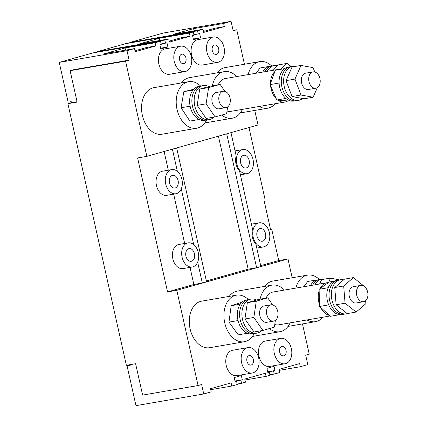 <?xml version="1.0" encoding="UTF-8"?>
<svg xmlns="http://www.w3.org/2000/svg" width="427" height="427" viewBox="0 0 427 427"><rect width="100%" height="100%" fill="white"/><g stroke="black" fill="none" stroke-linecap="round" stroke-linejoin="round"><path stroke-width="0.64" d="M342.689 314.341L341.68 314.518A17.181 11.785 -99.8 0 1 339.508 314.598A17.181 11.785 -99.8 0 1 339.07 314.544A17.181 11.785 -99.8 0 1 328.785 305.113A17.181 11.785 -99.8 0 1 328.55 304.552A17.181 11.785 -99.8 0 1 328.037 288.102L328.24 287.595A17.181 11.785 -99.8 0 1 335.841 280.656L336.85 280.48M328.037 288.102A17.181 11.785 -99.8 0 1 328.24 287.595M339.508 314.598L339.07 314.544M328.785 305.113L328.55 304.552M328.56 304.91L319.631 306.453L319.583 304.931A16.642 11.417 -99.8 0 1 319.14 290.808L319.092 289.287L319.999 288.636A16.642 11.417 -99.8 0 1 326.997 282.722A16.642 11.417 -99.8 0 1 328.39 282.61L329.292 281.964L334.218 281.115M319.999 288.636L328.39 282.61M339.294 314.747L330.365 316.29L329.414 315.42A16.642 11.417 -99.8 0 1 320.581 307.323L319.631 306.453M329.414 315.42L320.581 307.323M319.583 304.931L319.14 290.808M253.243 333.663L252.234 333.839A17.181 11.785 -99.8 0 1 247.382 333.241A17.181 11.785 -99.8 0 1 246.95 333.055A17.181 11.785 -99.8 0 1 238.111 320.842A17.181 11.785 -99.8 0 1 237.967 320.234A17.181 11.785 -99.8 0 1 240.043 304.51L240.326 304.093A17.181 11.785 -99.8 0 1 246.395 299.978L247.404 299.802M240.043 304.51A17.181 11.785 -99.8 0 1 240.326 304.093M247.382 333.241L246.95 333.055M238.111 320.842L237.967 320.234M310.477 285.572A17.181 11.785 -99.8 0 1 316.444 280.176L316.861 280.059A17.181 11.785 -99.8 0 1 317.474 279.925L318.483 279.754M316.444 280.176A17.181 11.785 -99.8 0 1 316.861 280.059M295.836 66.318A17.288 11.855 80.2 0 0 292.725 66.26A17.288 11.855 80.2 0 0 284.217 86.526A17.288 11.855 80.2 0 0 298.601 100.334A17.288 11.855 80.2 0 0 302.583 98.493M289.132 66.991L288.118 67.167A17.181 11.785 80.2 0 0 284.547 68.704A17.181 11.785 80.2 0 0 284.185 68.982A17.181 11.785 80.2 0 0 279.082 82.753L279.114 83.372A17.181 11.785 80.2 0 0 285.578 98.141A17.181 11.785 80.2 0 0 285.967 98.488A17.181 11.785 80.2 0 0 293.963 101.028L294.972 100.852M285.578 98.141L285.967 98.488M284.547 68.704L284.185 68.982M284.291 68.683L275.362 70.225L270.04 84.594L276.787 100.003L288.855 101.05L290.216 100.815M277.854 100.099A16.642 11.417 80.2 0 0 284.937 102.037A16.642 11.417 80.2 0 0 287.787 100.953M270.633 85.955A16.642 11.417 80.2 0 0 276.189 98.642M274.892 71.496A16.642 11.417 80.2 0 0 270.51 83.318M281.489 69.169A16.642 11.417 80.2 0 0 279.279 69.233A16.642 11.417 80.2 0 0 277.171 69.911M221.677 115.087A23.624 16.199 80.2 0 0 232.213 118.215A23.624 16.199 80.2 0 0 242.36 109.381M236.702 76.577A23.624 16.199 80.2 0 0 224.186 71.656A23.624 16.199 80.2 0 0 212.352 85.747M227.02 111.015A16.642 11.417 80.2 0 0 231.028 111.335L284.937 102.037M279.279 69.233L225.371 78.531A16.642 11.417 80.2 0 0 218.234 84.733M199.681 86.313L198.672 86.489A17.181 11.785 80.2 0 0 193.02 90.049A17.181 11.785 80.2 0 0 192.721 90.444A17.181 11.785 80.2 0 0 190.068 105.891L190.191 106.504A17.181 11.785 80.2 0 0 198.635 119.261A17.181 11.785 80.2 0 0 199.062 119.485A17.181 11.785 80.2 0 0 204.512 120.35L205.52 120.174M198.635 119.261L199.062 119.485M193.02 90.049L192.721 90.444M270.761 66.265L269.752 66.436A17.181 11.785 80.2 0 0 269.138 66.569A17.181 11.785 80.2 0 0 268.722 66.687A17.181 11.785 80.2 0 0 262.754 72.083M269.138 66.569L268.722 66.687M200.61 86.051A23.624 16.199 80.2 0 0 188.643 81.68A23.624 16.199 80.2 0 0 177.018 109.371A23.624 16.199 80.2 0 0 196.676 128.239A23.624 16.199 80.2 0 0 206.481 120.11M193.709 89.254L183.845 91.645L181.075 107.769L189.887 121.081L198.822 119.539M259.264 106.467A23.624 16.199 80.2 0 0 267.756 108.191A23.624 16.199 80.2 0 0 275.175 103.724M271.689 66.004A23.624 16.199 80.2 0 0 259.723 61.627A23.624 16.199 80.2 0 0 248.146 74.602M268.893 66.452L259.958 67.989L256.221 73.209M188.11 242.872L178.87 244.468A12.239 8.396 80.2 0 0 172.679 257.956A12.239 8.396 80.2 0 0 183.028 268.594L192.273 266.998A12.239 8.396 -99.8 0 1 181.918 256.365A12.239 8.396 -99.8 0 1 188.11 242.872A12.239 8.396 -99.8 0 1 194.749 245.589A12.239 8.396 -99.8 0 1 198.293 252.651A12.239 8.396 -99.8 0 1 192.273 266.998M125.559 61.125L70.113 70.69L77.132 102.085L67.888 103.676L126.371 365.309L135.61 363.713L142.629 395.108L198.08 385.544L176.789 290.312L167.549 291.908L137.606 157.953L146.845 156.357L125.559 61.125L129.114 60.122L127.011 50.701L134.473 48.598L135.172 51.736L155.786 45.924L155.086 42.785L160.557 41.238L161.262 44.381L159.842 44.782L160.776 48.966L167.886 46.959L166.946 42.775L165.527 43.175L164.822 40.037L168.734 38.932L169.434 42.076L190.047 36.258L189.348 33.119L193.255 32.014L193.959 35.158L192.54 35.558L193.474 39.743L200.583 37.736L199.644 33.552L198.224 33.952L197.52 30.813L202.996 29.271L203.695 32.409L224.308 26.597L223.609 23.453L231.071 21.35L233.179 30.771L236.734 29.767L233.094 30.392M236.734 29.767L244.441 64.263M254.764 110.428L258.02 124.999L146.845 156.357M270.515 229.358L271.7 229.15L270.542 229.48L263.993 200.178L265.151 199.852L248.989 127.545M260.694 265.631L278.719 260.55L271.7 229.15M278.719 260.55L287.963 258.954L292.164 277.753M302.481 323.917L309.249 354.186L305.695 355.189L307.798 364.61L300.336 366.713L279.237 370.353M127.011 50.701L59.241 62.39L68.128 102.16L71.208 101.626L71.442 102.672L67.888 103.676M130.086 365.032L127.075 365.88L130.16 365.352L130.011 364.679M127.075 365.88L135.967 405.65L203.738 393.961L201.629 384.546L198.08 385.544M203.738 393.961L211.2 391.858L210.5 388.719L231.114 382.902L231.813 386.04L237.289 384.497L236.585 381.359L235.165 381.759L234.226 377.575L241.335 375.568L242.269 379.752L240.849 380.153L241.554 383.297L245.461 382.192L244.762 379.053L265.375 373.241L266.074 376.379L269.987 375.274L269.282 372.136L267.862 372.536L266.923 368.352L274.033 366.345L274.967 370.529L273.547 370.935L274.251 374.073L279.722 372.525L279.023 369.387L299.637 363.574L300.336 366.713M254.204 333.599A23.624 16.199 -99.8 0 1 244.393 341.728L209.737 347.706A23.624 16.199 -99.8 0 1 189.759 327.178A23.624 16.199 -99.8 0 1 201.709 301.147L236.366 295.169A23.624 16.199 -99.8 0 1 248.327 299.541M229.176 296.407A23.624 16.199 -99.8 0 1 237.252 291.123L271.903 285.145A23.624 16.199 -99.8 0 1 284.419 290.066M264.719 286.384A23.624 16.199 -99.8 0 1 272.789 281.094L307.445 275.121A23.624 16.199 -99.8 0 1 319.412 279.493M285.033 363.783L269.629 366.441A12.885 8.839 -99.8 0 1 258.906 356.15A12.885 8.839 -99.8 0 1 265.247 341.045L280.651 338.387A12.885 8.839 -99.8 0 1 291.55 349.585A12.885 8.839 -99.8 0 1 285.033 363.783A12.885 8.839 -99.8 0 1 274.31 353.492A12.885 8.839 -99.8 0 1 280.651 338.387M252.336 373.006L236.932 375.664A12.885 8.839 -99.8 0 1 226.214 365.373A12.885 8.839 -99.8 0 1 232.55 350.268L247.954 347.61A12.885 8.839 -99.8 0 1 258.853 358.808A12.885 8.839 -99.8 0 1 252.336 373.006A12.885 8.839 -99.8 0 1 241.613 362.715A12.885 8.839 -99.8 0 1 247.954 347.61M176.789 290.312L287.963 258.954M274.251 374.073L269.885 374.826M241.554 383.297L237.188 384.049M266.074 376.379L244.975 380.019M231.813 386.04L210.714 389.68M180.584 46.212L165.18 48.87A12.885 8.839 80.2 0 0 158.663 63.073A12.885 8.839 80.2 0 0 169.562 74.266L184.96 71.608A12.885 8.839 80.2 0 0 191.301 56.508A12.885 8.839 80.2 0 0 180.584 46.212A12.885 8.839 80.2 0 0 174.243 61.317A12.885 8.839 80.2 0 0 184.96 71.608M213.281 36.989L197.877 39.647A12.885 8.839 80.2 0 0 191.36 53.85A12.885 8.839 80.2 0 0 202.259 65.043L217.658 62.385A12.885 8.839 80.2 0 0 223.999 47.285A12.885 8.839 80.2 0 0 213.281 36.989A12.885 8.839 80.2 0 0 206.94 52.094A12.885 8.839 80.2 0 0 217.658 62.385M259.723 61.627L225.072 67.605A23.624 16.199 80.2 0 0 216.996 72.894M224.186 71.656L189.529 77.629A23.624 16.199 80.2 0 0 181.459 82.918M188.643 81.68L153.987 87.658A23.624 16.199 80.2 0 0 142.036 113.689A23.624 16.199 80.2 0 0 162.02 134.217L196.676 128.239M224.308 26.597L215.069 28.187L203.482 31.459M190.047 36.258L180.808 37.854L169.225 41.12M155.786 45.924L146.546 47.514L134.964 50.786M155.086 42.785L125.052 47.963L104.439 53.781L134.473 48.598M160.557 41.238L92.792 52.927L59.241 62.39M189.348 33.119L159.314 38.302L138.7 44.114L168.734 38.932M193.255 32.014L125.485 43.703L97.057 51.726L97.153 52.174M164.822 40.037L97.057 51.726M230.964 132.632L236.179 155.946A12.239 8.396 -99.8 0 0 239.568 171.11L252.554 229.198A12.239 8.396 -99.8 0 0 255.944 244.367L260.892 266.507L256.627 267.708L248.156 269.17L206.39 280.95M164.117 151.484L168.302 170.208M177.36 171.371L172.396 149.151M193.735 244.628L181.278 188.883M173.65 194.13L184.677 243.465M176.661 147.95L206.583 281.825L202.318 283.026L193.847 284.489L167.549 291.908M190.026 267.387L193.847 284.489M171.734 169.615L162.495 171.211A12.239 8.396 80.2 0 0 156.303 184.699A12.239 8.396 80.2 0 0 166.658 195.336L175.897 193.746A12.239 8.396 -99.8 0 1 165.543 183.108A12.239 8.396 -99.8 0 1 171.734 169.615A12.239 8.396 -99.8 0 1 178.379 172.332A12.239 8.396 -99.8 0 1 181.918 179.393A12.239 8.396 -99.8 0 1 175.897 193.746M218.427 136.165L248.156 269.17M223.609 23.453L193.575 28.636L172.962 34.448L202.996 29.271M231.071 21.35L163.301 33.039L129.755 42.503L129.851 42.951M197.52 30.813L129.755 42.503M256.627 267.708L226.7 133.832M202.318 283.026L197.653 262.141M185.926 256.141A6.442 4.419 80.2 0 0 191.285 261.287A6.442 4.419 80.2 0 0 194.547 254.188A6.442 4.419 80.2 0 0 189.097 248.589A6.442 4.419 80.2 0 0 185.926 256.141M169.551 182.884A6.442 4.419 80.2 0 0 174.91 188.029A6.442 4.419 80.2 0 0 178.171 180.931A6.442 4.419 80.2 0 0 172.721 175.332A6.442 4.419 80.2 0 0 169.551 182.884M240.337 170.981A12.239 8.396 -99.8 0 1 236.473 158.187A12.239 8.396 -99.8 0 1 242.819 149.567A12.239 8.396 -99.8 0 1 253.003 159.346A12.239 8.396 -99.8 0 1 246.977 173.693A12.239 8.396 -99.8 0 1 240.337 170.981M240.631 162.831A6.442 4.419 80.2 0 0 245.995 167.982A6.442 4.419 80.2 0 0 249.251 160.878A6.442 4.419 80.2 0 0 243.801 155.284A6.442 4.419 80.2 0 0 240.631 162.831M256.712 244.233A12.239 8.396 -99.8 0 1 252.848 231.445A12.239 8.396 -99.8 0 1 259.194 222.825A12.239 8.396 -99.8 0 1 269.378 232.603A12.239 8.396 -99.8 0 1 263.352 246.95A12.239 8.396 -99.8 0 1 256.712 244.233M257.006 236.088A6.442 4.419 80.2 0 0 262.37 241.234A6.442 4.419 80.2 0 0 265.626 234.135A6.442 4.419 80.2 0 0 260.176 228.536A6.442 4.419 80.2 0 0 257.006 236.088M77.047 101.706L71.442 102.672M129.114 60.122L73.668 69.686L70.113 70.69M200.583 37.736L193.303 38.996M198.224 33.952L193.858 34.704M167.886 46.959L160.605 48.214M165.527 43.175L161.16 43.928M179.575 59.812A4.83 3.315 80.2 0 0 183.594 63.676A4.83 3.315 80.2 0 0 185.969 58.008A4.83 3.315 80.2 0 0 181.95 54.149A4.83 3.315 80.2 0 0 179.575 59.812M212.272 50.589A4.83 3.315 80.2 0 0 216.292 54.453A4.83 3.315 80.2 0 0 218.667 48.785A4.83 3.315 80.2 0 0 214.648 44.926A4.83 3.315 80.2 0 0 212.272 50.589M125.538 50.14L125.052 47.963M159.799 40.474L159.314 38.302M194.061 30.813L193.575 28.636M269.282 372.136L267.825 372.387M274.967 370.529L267.692 371.784M273.547 370.935L267.729 371.938M236.585 381.359L235.128 381.61M242.269 379.752L234.994 381.007M240.849 380.153L235.031 381.162M246.945 361.21A4.83 3.315 80.2 0 0 250.964 365.069A4.83 3.315 80.2 0 0 253.344 359.406A4.83 3.315 80.2 0 0 249.32 355.547A4.83 3.315 80.2 0 0 246.945 361.21M279.642 351.987A4.83 3.315 80.2 0 0 283.661 355.846A4.83 3.315 80.2 0 0 286.037 350.183A4.83 3.315 80.2 0 0 282.017 346.324A4.83 3.315 80.2 0 0 279.642 351.987M295.868 288.092A23.624 16.199 -99.8 0 1 307.445 275.121M322.897 317.213A23.624 16.199 -99.8 0 1 315.473 321.68A23.624 16.199 -99.8 0 1 306.986 319.956M303.944 286.698L307.68 281.478L316.61 279.941M260.086 299.178A23.624 16.199 -99.8 0 1 271.903 285.145M290.077 322.871A23.624 16.199 -99.8 0 1 279.936 331.704A23.624 16.199 -99.8 0 1 269.389 328.571M274.774 324.515A16.642 11.417 80.2 0 0 278.751 324.824L330.028 315.98M326.997 282.722L273.093 292.02A16.642 11.417 80.2 0 0 265.984 298.158M244.393 341.728A23.624 16.199 -99.8 0 1 224.741 322.86A23.624 16.199 -99.8 0 1 236.366 295.169M247.142 333.316L238.213 334.859L228.989 322.118L231.156 305.711L241.949 302.231M192.78 90.108L183.845 91.645M190.01 106.227L181.075 107.769M190.068 105.891A17.181 11.785 80.2 0 0 190.191 106.504M277.433 65.582A17.288 11.855 80.2 0 0 274.353 65.534A17.288 11.855 80.2 0 0 267.27 71.304M274.353 65.534L272.047 65.934A17.288 11.855 80.2 0 0 264.959 71.704M208.968 86.558A17.288 11.855 80.2 0 0 203.273 85.587A17.288 11.855 80.2 0 0 194.771 105.848A17.288 11.855 80.2 0 0 209.15 119.656A17.288 11.855 80.2 0 0 213.916 117.11M203.273 85.587L200.962 85.982A17.288 11.855 80.2 0 0 192.46 106.248A17.288 11.855 80.2 0 0 206.839 120.056L209.15 119.656M291.203 66.527L287.099 63.377L280.747 69.121M287.099 63.377L278.164 64.92L272.004 70.487M224.949 91.415L220.124 84.407L208.622 87.583L206.108 103.83L215.096 116.907L226.598 113.731L227.66 106.873M223.134 91.314L216.206 92.51A8.268 5.668 80.2 0 0 212.139 102.197A8.268 5.668 80.2 0 0 219.014 108.805L225.947 107.609A8.268 5.668 80.2 0 0 230.132 98.498A8.268 5.668 80.2 0 0 223.134 91.314A8.268 5.668 80.2 0 0 219.067 101.002A8.268 5.668 80.2 0 0 225.947 107.609M220.124 84.407L211.194 85.944L199.687 89.126L197.173 105.373L206.161 118.444L215.096 116.907M208.622 87.583L199.687 89.126M206.108 103.83L197.173 105.373M285.716 98.466L276.787 100.003M278.97 83.051L270.04 84.594M279.082 82.753A17.181 11.785 80.2 0 0 279.114 83.372M292.725 66.26L290.413 66.66A17.288 11.855 80.2 0 0 281.905 86.927A17.288 11.855 80.2 0 0 296.29 100.735L298.601 100.334M314.763 71.992L313.119 67.658L301.024 65.427L294.961 79.102L300.998 95.007L313.092 97.239L317.362 87.615M313.044 71.912L305.652 73.182A8.268 5.668 80.2 0 0 301.585 82.875A8.268 5.668 80.2 0 0 308.465 89.483L315.857 88.208A8.268 5.668 80.2 0 0 320.042 79.096A8.268 5.668 80.2 0 0 313.044 71.912A8.268 5.668 80.2 0 0 308.977 81.6A8.268 5.668 80.2 0 0 315.857 88.208M301.024 65.427L292.089 66.964L286.026 80.639L292.063 96.55L304.157 98.781L313.092 97.239M300.998 95.007L292.063 96.55M294.961 79.102L286.026 80.639M240.091 304.168L231.156 305.711M237.919 320.581L228.989 322.118M314.987 284.798A17.288 11.855 -99.8 0 1 322.075 279.023A17.288 11.855 -99.8 0 1 324.952 279.034M312.676 285.193A17.288 11.855 -99.8 0 1 319.764 279.423L322.075 279.023M261.564 330.669A17.288 11.855 -99.8 0 1 256.873 333.145A17.288 11.855 -99.8 0 1 242.488 319.337A17.288 11.855 -99.8 0 1 250.996 299.076A17.288 11.855 -99.8 0 1 256.632 300.026M256.873 333.145L254.561 333.546A17.288 11.855 -99.8 0 1 240.177 319.738A17.288 11.855 -99.8 0 1 248.685 299.471L250.996 299.076M328.502 282.53L330.573 278.068L321.638 279.61L319.599 283.998M330.573 278.068L339.412 279.931M275.388 320.357L274.38 327.135L262.904 330.439L253.857 317.453L256.28 301.158L247.345 302.7L258.821 299.391L267.756 297.854L272.677 304.91M256.28 301.158L267.756 297.854M253.857 317.453L244.922 318.99L247.345 302.7M262.904 330.439L253.974 331.982L244.922 318.99M273.67 321.099L266.736 322.294A8.268 5.668 -99.8 0 1 259.856 315.692A8.268 5.668 -99.8 0 1 263.923 305.999L270.857 304.803A8.268 5.668 -99.8 0 1 277.849 311.988A8.268 5.668 -99.8 0 1 273.67 321.099A8.268 5.668 -99.8 0 1 266.79 314.496A8.268 5.668 -99.8 0 1 270.857 304.803M328.027 287.745L319.092 289.287M347.445 313.546A17.288 11.855 -99.8 0 1 346.318 313.824A17.288 11.855 -99.8 0 1 331.939 300.016A17.288 11.855 -99.8 0 1 340.442 279.754A17.288 11.855 -99.8 0 1 343.671 279.834M346.318 313.824L344.007 314.224A17.288 11.855 -99.8 0 1 329.628 300.416A17.288 11.855 -99.8 0 1 338.131 280.149L340.442 279.754M365.635 300.683L365.875 303.661L356.15 312.046L345.059 303.213L343.687 285.989L334.752 287.526L344.477 279.141L353.407 277.598L364.509 286.538M343.687 285.989L353.407 277.598M345.059 303.213L336.124 304.75L334.752 287.526M356.15 312.046L347.215 313.589L336.124 304.75M363.58 301.697L356.182 302.973A8.268 5.668 -99.8 0 1 349.307 296.365A8.268 5.668 -99.8 0 1 353.375 286.677L360.767 285.401A8.268 5.668 -99.8 0 1 367.759 292.586A8.268 5.668 -99.8 0 1 363.58 301.697A8.268 5.668 -99.8 0 1 356.7 295.089A8.268 5.668 -99.8 0 1 360.767 285.401M240.401 174.83L246.977 173.693M235.053 150.907L242.819 149.567M256.771 248.087L263.352 246.95M251.428 224.164L259.194 222.825M267.756 108.191L240.284 112.925M232.213 118.215L204.746 122.949M315.473 321.68L288.006 326.415M279.936 331.704L252.464 336.439"/></g></svg>
